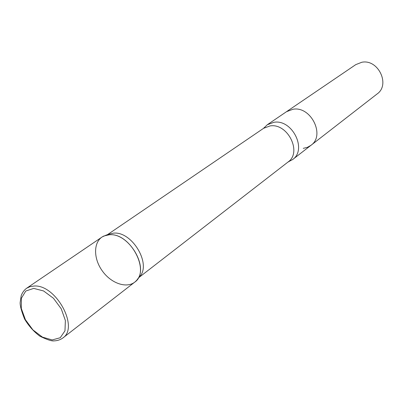 <?xml version="1.0" encoding="UTF-8"?>
<svg xmlns="http://www.w3.org/2000/svg" width="403" height="403" viewBox="0 0 403 403"><rect width="100%" height="100%" fill="white"/><g stroke="black" fill="none" stroke-linecap="round" stroke-linejoin="round"><path stroke-width="0.6" d="M288.18 161.91L292.598 159.573C307.444 149.568 292.22 118.95 273.909 122.295L267.29 124.749L286.508 111.686L293.006 109.248C310.93 105.853 325.538 135.458 310.955 145.322L377.117 93.944C390.618 84.716 378.165 58.788 361.778 62.274L355.799 64.616L286.508 111.686L293.006 109.248C310.93 105.853 325.538 135.458 310.955 145.322L307.363 147.362L303.273 148.349M267.29 124.749L263.698 128.23M137.287 279.47L139.352 276.891C152.032 264.721 132.169 230.979 113.46 233.146L108.397 234.304L105.304 235.473M26.633 288.246L102.327 236.848L105.858 235.307L109.278 234.768L103.994 235.972C93.345 240.52 92.811 258.071 102.478 271.148C111.938 284.382 128.794 289.294 136.41 280.564C149.639 267.884 128.809 232.516 109.278 234.768C130.189 232.375 150.954 271.587 134.637 282.221L62.808 338.011C79.366 327.438 55.896 284.367 34.225 286.024L30.139 286.604L26.633 288.246C24.165 290.069 22.356 292.533 21.208 295.636L20.15 302.507C19.979 305.66 21.46 311.166 24.583 319.025C28.689 325.911 33.781 331.634 39.862 336.193C46.884 339.598 51.539 341.165 53.826 340.893C57.352 340.777 60.344 339.815 62.808 338.011M288.84 161.679L288.069 161.991C302.386 152.369 287.661 122.754 269.995 125.943L263.587 128.31L107.52 234.637M33.686 288.397L25.787 291.026L21.399 298.2L21.294 308.426L25.409 319.7L32.925 329.906L42.441 337.12L52.168 339.941L60.223 337.744L64.974 330.838L65.377 320.521L61.271 308.854L53.458 298.265L43.579 290.956L33.686 288.397M310.955 145.322L292.598 159.573M288.069 161.991L138.768 277.627M264.121 127.675L263.587 128.31"/></g></svg>
